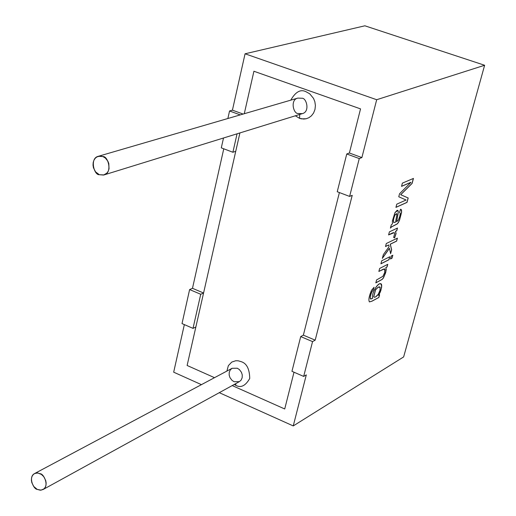 <?xml version="1.0" encoding="UTF-8"?>
<svg xmlns="http://www.w3.org/2000/svg" width="516" height="516" viewBox="0 0 516 516"><rect width="100%" height="100%" fill="white"/><g stroke="black" fill="none" stroke-linecap="round" stroke-linejoin="round"><path stroke-width="0.77" d="M253.917 71.247L360.542 108.889L253.917 71.247L244.274 113.72L253.917 71.247L244.274 113.72L253.917 71.247L360.542 108.889L349.39 153.007L360.542 108.889L253.917 71.247M239.914 132.928L187.121 365.476L214.508 377.68L187.121 365.476L239.914 132.928M232.213 385.575L284.716 408.975L294.004 372.217L284.716 408.975L232.213 385.575L284.716 408.975L294.004 372.217L284.716 408.975L232.213 385.575M303.363 335.161L339.399 192.558L303.363 335.161L339.399 192.558L303.363 335.161L300.712 336.587L291.953 371.327L303.672 376.416L312.554 341.605L300.712 336.587L303.363 335.161L315.186 340.16L312.554 341.605L303.672 376.416L306.304 374.887L293.249 425.926L219.281 392.676L293.249 425.926L403.641 356.924L293.249 425.926L306.304 374.887L303.672 376.416L291.953 371.327L300.712 336.587L312.554 341.605L315.186 340.16L303.363 335.161M235.631 385.246L234.187 384.491L235.631 385.246C240.759 388.2 245.455 385.942 249.725 378.48C249.557 369.024 246.738 363.425 241.275 361.69C246.738 363.425 249.557 369.024 249.725 378.48C245.455 385.942 240.759 388.2 235.631 385.246L235.883 383.556L235.631 385.246M226.905 371.068L228.356 365.657L231.742 362.084L235.741 360.748L238.205 360.807L241.275 361.69L238.205 360.807L235.741 360.748L231.742 362.084L228.356 365.657L226.905 371.068M299.583 118.345L295.339 115.797L299.583 118.345L301.479 118.861L306.194 118.745L308.858 117.719L311.432 115.816L313.593 112.998L314.986 109.431L315.405 105.516L314.85 101.71L313.528 98.388L309.761 93.828L305.969 91.7L309.761 93.828L313.528 98.388L314.85 101.71L315.405 105.516L314.986 109.431L313.593 112.998L311.432 115.816L308.858 117.719L306.194 118.745L303.698 119.054L299.583 118.345L299.706 114.449L299.583 118.345M290.772 100.156C295.526 91.829 300.589 89.01 305.969 91.7C300.589 89.01 295.526 91.829 290.772 100.156M99.311 174.698C94.06 175.363 89.474 158.102 98.356 156.29L102.89 156.554C108.076 155.858 112.811 172.97 103.98 174.943L99.311 174.698L103.574 175.053L106.889 173.118L108.218 171.215L109.044 168.803L108.799 163.52L107.883 161.231L105.374 158.064L102.89 156.554L100.22 156.025L96.924 156.903L95.318 158.18L93.996 160.089L93.19 162.501L93.009 165.159L93.441 167.752L95.544 171.841L99.311 174.698M103.98 174.943L302.35 113.63C310.258 111.811 306.478 97.569 301.847 98.24L297.822 98.098L301.847 98.24C306.478 97.569 310.258 111.811 302.35 113.63L298.203 113.507C293.514 114.165 289.869 99.775 297.822 98.098L98.356 156.29M37.204 489.394C33.521 489.31 28.012 476.823 34.546 473.585L37.275 472.959L40.293 473.746C43.95 473.817 49.517 486.214 43.041 489.542L40.261 490.2L37.204 489.394L41.08 490.161L44.066 488.8L45.26 487.265L45.989 485.214L46.13 482.879L45.718 480.525L43.757 476.668L41.383 474.391L37.861 473.004L34.882 473.424L33.43 474.385L32.25 475.926L31.534 477.971L31.399 480.306L31.818 482.641L33.759 486.472L37.204 489.394M43.041 489.542L239.36 381.647L241.101 380.118L242.172 377.725L242.262 374.926L241.456 372.333L239.405 369.598L237.308 368.237L232.116 368.295L237.308 368.237L239.405 369.598L241.456 372.333L242.262 374.926L242.172 377.725L241.101 380.118L239.36 381.647L234.083 381.724L231.994 380.35L229.942 377.589L229.156 374.984L229.265 372.178L230.362 369.798L232.116 368.295L34.546 473.585M200.73 294.268L189.617 289.566L182.013 323.59L193.01 328.37L200.73 294.268L193.01 328.37L195.854 327.015L187.121 365.476L214.508 377.68L187.121 365.476L195.854 327.015L193.01 328.37L182.013 323.59L189.617 289.566L192.481 288.309L223.763 148.795L192.481 288.309L203.575 292.998L200.73 294.268L203.575 292.998L235.735 151.323L203.575 292.998L192.481 288.309L189.617 289.566L200.73 294.268M201.427 384.652L173.679 372.184L184.347 324.603L173.679 372.184L201.427 384.652M349.609 196.422L352.228 195.338L315.186 340.16L352.228 195.338L349.609 196.422L359.271 158.567L349.609 196.422L337.232 191.739L346.758 153.974L349.39 153.007L360.542 108.889L349.39 153.007L346.758 153.974L337.232 191.739L349.609 196.422M403.641 356.924L484.627 65.261L376.686 99.717L361.884 157.58L359.271 158.567L346.758 153.974L359.271 158.567L361.884 157.58L349.39 153.007L361.884 157.58L376.686 99.717L484.627 65.261L364.877 25.8L245.061 53.793L364.877 25.8L484.627 65.261L403.641 356.924M378.879 297.448L371.875 301.241L369.392 301.866C368.327 299.957 369.056 296.068 371.572 290.205L374.068 287.283L373.113 290.269L371.92 291.779C370.153 296.094 369.811 298.512 370.907 299.048L372.623 298.3C371.075 290.94 381.601 278.601 381.705 285.787L380.918 290.353L378.602 295.326L379.589 294.797L378.879 297.448L371.791 301.209L369.469 301.912L371.791 301.209L378.879 297.448L379.589 294.797L378.602 295.326L380.389 291.85L381.595 287.464L381.705 285.787L381.034 284.019C378.763 281.336 371.256 292.649 372.623 298.3L370.578 298.925C369.914 297.867 370.365 295.487 371.92 291.779L373.113 290.269L374.068 287.283L371.572 290.205C369.063 296.049 368.334 299.931 369.385 301.86L371.875 301.241L378.879 297.448M378.86 271.455L379.66 268.449L387.761 264.321L387.039 267.017L385.897 267.604L386.245 269.546L385.652 272.738L383.446 277.963L382.188 279.408L375.816 282.884L376.609 279.911L382.911 276.324L384.71 272.519L385.039 269.5L383.304 269.178L378.86 271.455L383.304 269.178L384.755 268.965L384.71 272.519L382.911 276.324L376.609 279.911L375.816 282.884L382.188 279.408L383.446 277.963L385.652 272.738L386.245 269.546L385.897 267.604L387.039 267.017L387.761 264.321L379.66 268.449L378.86 271.455M380.892 263.824L381.698 260.806L389.793 256.742L388.987 259.741L380.892 263.824L388.987 259.741L389.793 256.742L381.698 260.806L380.892 263.824M390.477 258.987L391.283 255.994L392.824 255.22L392.025 258.206L390.477 258.987L392.025 258.206L392.824 255.22L391.283 255.994L390.477 258.987M385.497 246.551L386.303 243.52L397.417 238.134L396.611 241.127L390.302 244.203L391.657 249.776L390.612 253.679L389.445 248.351L382.337 258.406L383.336 254.652L389.083 246.661L388.709 244.984L385.497 246.551L388.709 244.984L389.083 246.661L383.336 254.652L382.337 258.406L389.445 248.351L390.612 253.679L391.657 249.776L390.302 244.203L396.611 241.127L397.417 238.134L386.303 243.52L385.497 246.551M388.593 234.909L389.406 231.865L397.481 228.046L396.752 230.781L395.527 231.362L396.095 233.574L394.611 237.921L393.643 237.444L394.74 233.425L394.301 232.639L388.593 234.909L394.301 232.639L394.74 233.425L393.643 237.444L394.611 237.921L396.095 233.574L395.527 231.362L396.752 230.781L397.481 228.046L389.406 231.865L388.593 234.909M391.244 224.963L392.45 223.821L392.386 220.977L394.914 212.747L397.049 210.36L397.946 210.483L398.3 211.734L396.63 221.68L398.371 220.113L399.771 216.41L400.293 213.36L399.526 212.366L400.513 209.264L401.525 209.986L401.603 212.334L399.539 220.171L398.365 222.59L397.185 223.963L391.58 226.898L390.412 228.104L391.244 224.963L390.412 228.104L391.58 226.898L397.185 223.963L398.365 222.59L399.539 220.171L401.603 212.334L401.119 209.438L400.513 209.264L399.526 212.366L400.293 213.36L399.771 216.41L398.371 220.113L396.63 221.68L398.3 211.734L397.804 210.367L394.914 212.747L392.386 220.977L392.45 223.821L391.244 224.963M401.532 186.366L402.396 183.122L413.458 178.426L412.116 183.412L400.732 194.719L408.201 197.983L407.014 202.401L395.933 207.374L396.791 204.155L406.079 200.021L398.758 196.764L399.565 193.732L410.975 182.329L401.532 186.366L410.975 182.329L399.565 193.732L398.758 196.764L406.079 200.021L396.791 204.155L395.933 207.374L407.014 202.401L408.201 197.983L400.732 194.719L412.116 183.412L413.458 178.426L402.396 183.122L401.532 186.366M221.3 147.866L223.505 137.998L221.3 147.866L232.89 152.252L237.063 133.805L232.89 152.252L235.735 151.323L232.89 152.252L221.3 147.866M227.866 118.512L229.549 110.972L232.426 110.153L245.061 53.793L376.686 99.717L245.061 53.793L232.426 110.153L243.107 114.062L232.426 110.153L229.549 110.972L227.866 118.512M240.25 114.894L229.549 110.972L240.25 114.894M413.355 178.465L412.116 183.412L400.648 194.687L408.201 197.983L407.014 202.401L395.953 207.297L406.937 202.369L408.117 197.957L400.648 194.687L412.032 183.386L413.355 178.465M410.891 182.296L401.551 186.289L410.891 182.296M397.642 210.289L398.217 211.702L398.075 213.721L396.63 221.68L398.075 213.721L398.217 211.702L397.642 210.289M400.88 209.322L401.442 209.96L401.519 212.302L399.455 220.139L398.281 222.557L397.101 223.931L391.496 226.866L390.464 227.904L391.496 226.866L397.101 223.931L398.281 222.557L399.455 220.139L401.519 212.302L401.442 209.96L400.88 209.322M395.572 222.144L393.805 222.557C393.082 221.009 393.482 218.494 395.011 214.998L394.927 214.966C393.398 218.462 392.998 220.977 393.727 222.525L393.727 222.525C392.998 220.977 393.398 218.462 394.927 214.966L396.604 213.63L396.843 214.779L395.572 222.144L396.843 214.779L396.72 213.759L395.011 214.998C393.482 218.494 393.082 221.009 393.805 222.557L395.572 222.144M396.501 213.585L394.927 214.966L396.501 213.585M397.378 228.091L396.752 230.781L395.443 231.329L396.011 233.542L394.534 237.882L396.011 233.542L395.443 231.329L396.669 230.749L397.378 228.091M394.288 232.639L392.753 232.858L388.619 234.832L394.218 232.613M397.314 238.186L396.611 241.127L390.225 244.171L391.657 249.776L390.573 253.491L391.573 249.744L390.225 244.171L396.533 241.095L397.314 238.186M389.367 248.319L382.401 258.168L389.367 248.319M388.625 244.952L385.517 246.467L388.625 244.952M392.721 255.272L392.025 258.206L390.502 258.903L391.941 258.174L392.721 255.272M389.683 256.8L388.987 259.741L380.918 263.74L388.903 259.709L389.683 256.8M387.651 264.379L387.039 267.017L385.813 267.572L386.168 269.023L385.768 271.971L383.362 277.93L382.111 279.375L375.835 282.8L382.111 279.375L383.362 277.93L385.768 271.971L386.168 269.023L385.813 267.572L386.955 266.985L387.651 264.379M384.594 268.881L378.879 271.371L384.594 268.881M373.958 287.341L373.113 290.269L371.836 291.746C370.282 295.455 369.837 297.835 370.494 298.893L370.669 298.983C369.772 298.203 370.159 295.791 371.836 291.746L373.029 290.237L373.958 287.341M381.034 284.019L381.621 285.754L381.247 288.799L378.518 295.294L380.311 291.817L381.401 288.089L381.621 285.754L380.724 283.858M378.299 287.148L379.834 286.954L380.124 287.386L379.963 290.366L378.28 294.236L375.635 296.881L374.429 297.242L373.752 296.7L375.603 289.773L378.215 287.115L375.519 289.74L373.674 296.661L374.145 297.171L373.674 296.661L375.519 289.74L378.299 287.148L375.603 289.773L373.752 296.7C374.713 297.777 376.222 296.958 378.28 294.236L379.963 290.366L380.124 287.386L378.299 287.148M379.634 286.857L378.215 287.115L379.634 286.857M379.486 294.849L378.802 297.416L379.486 294.849"/></g></svg>
